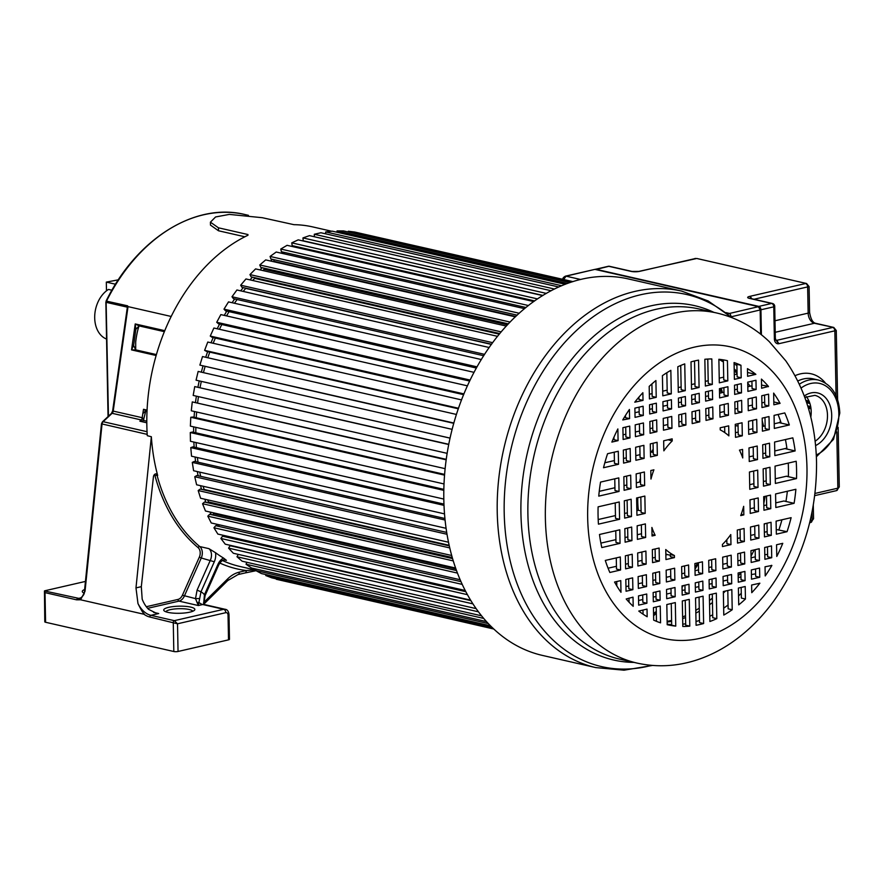 <?xml version="1.0" encoding="UTF-8"?>
<svg xmlns="http://www.w3.org/2000/svg" width="884" height="884" viewBox="0 0 884 884"><rect width="100%" height="100%" fill="white"/><g stroke="black" fill="none" stroke-linecap="round" stroke-linejoin="round"><path stroke-width="1.33" d="M171.209 316.472L128.025 306.615L127.583 305.82L127.064 309.157M147.197 434.376L101.472 423.834L84.466 591.02L85.03 591.252L80.61 599.794L143.982 614.247C144.435 612.656 144.556 616.999 137.97 603.551L135.981 587.893L151.352 436.74L147.274 435.679A173.629 124.423 102.8 0 1 146.843 425.48A173.629 124.423 102.8 0 1 247.874 235.288L247.951 234.536L218.436 227.807L218.492 230.768L244.857 236.779M218.492 230.768L210.48 225.111L210.425 222.171L218.436 227.807M146.81 422.784L139.882 421.204L141.219 419.944A2.995 2.144 102.8 0 0 142.004 418.806L143.506 409.292L147.076 410.11M142.899 413.601L145.805 410.74L143.506 409.292M142.313 417.723L143.76 419.049L145.805 410.74L147.031 411.016M142.258 418.044L143.661 420.475L143.76 419.049M127.086 309.046L112.644 410.894L113.207 411.093A2.995 2.144 -77.2 0 1 112.113 413.303L141.219 419.944L141.396 421.193L143.661 420.475L146.799 421.193M139.882 421.204L141.396 421.193M247.874 235.288L247.951 234.536L247.962 235.243M331.666 231.243L312.715 226.912A173.629 124.423 102.8 0 0 293.963 224.68L262.327 217.707L229.31 214.403L215.574 216.967L210.425 222.171M151.352 436.74A173.629 124.423 102.8 0 0 154.888 463.581A173.629 124.423 102.8 0 0 157.672 475.481A2.995 2.144 102.8 0 0 156.269 473.912A2.995 2.144 102.8 0 0 153.429 476.83L141.318 586.656L142.18 599.164A23.945 15.779 77 0 0 148.567 609.33L156.07 613.098L158.7 613.54L150.921 615.33L174.325 620.667L177.518 623.795L178.049 651.475L228.514 639.861A2.995 0.685 -1.1 0 0 229.475 639.331L229 614.568A2.995 0.685 178.9 0 1 228.039 615.087A2.995 2.144 -77.2 0 0 225.796 612.678L177.518 623.795L149.849 617.032A1.492 1.072 102.8 0 1 150.921 615.33A23.945 15.779 -103 0 1 137.97 603.551M193.618 432.298A173.629 124.423 -77.2 0 1 193.673 426.861M194.082 417.27A173.629 124.423 -77.2 0 1 194.524 411.524M195.53 402.176A173.629 124.423 -77.2 0 1 196.381 396.165M197.95 387.115A173.629 124.423 -77.2 0 1 199.22 380.938M201.331 372.164A173.629 124.423 -77.2 0 1 202.977 366.131M205.718 357.28A173.629 124.423 -77.2 0 1 207.652 351.633M211.022 342.782A173.629 124.423 -77.2 0 1 213.199 337.566M217.221 328.782A173.629 124.423 -77.2 0 1 219.597 324.03M224.271 315.389A173.629 124.423 -77.2 0 1 226.768 311.124M232.105 302.715A173.629 124.423 -77.2 0 1 234.691 298.947M240.702 290.847A173.629 124.423 -77.2 0 1 243.288 287.609M249.984 279.874A173.629 124.423 -77.2 0 1 252.515 277.178M259.918 269.896A173.629 124.423 -77.2 0 1 262.283 267.753M270.438 260.99A173.629 124.423 -77.2 0 1 272.559 259.388M281.521 253.233A173.629 124.423 -77.2 0 1 283.267 252.161M293.156 246.702A173.629 124.423 -77.2 0 1 294.339 246.128M214.304 561.771A11.978 8.586 102.8 0 0 215.519 552.699L208.933 548.655L199.773 546.566A1.492 0.983 -50.2 0 0 198.082 547.616A7.481 5.359 -77.2 0 1 199.331 557.141L182.413 595.23L195.508 598.623L198.336 605.54L200.966 591.816L214.304 561.771L201.265 557.992L184.347 596.081A8.984 6.431 -77.2 0 1 178.999 601.12A1.492 0.983 77 0 1 177.949 599.44A7.481 5.359 -77.2 0 0 182.413 595.23M215.519 552.699A173.629 124.423 102.8 0 0 223.553 558.069A11.978 8.586 102.8 0 0 217.994 564.235L204.436 594.755L203.607 604.313M224.326 559.87L226.437 560.357L223.553 558.069M224.569 536.665A173.629 124.423 -77.2 0 1 223.63 535.384M217.497 526.102A173.629 124.423 -77.2 0 1 216.337 524.135M211.298 514.643A173.629 124.423 -77.2 0 1 210.072 512.057M205.983 502.377A173.629 124.423 -77.2 0 1 204.812 499.206M201.596 489.393A173.629 124.423 -77.2 0 1 200.546 485.681M198.149 475.78A173.629 124.423 -77.2 0 1 197.287 471.581M195.651 461.658A173.629 124.423 -77.2 0 1 195.055 456.995M194.148 447.127A173.629 124.423 -77.2 0 1 193.85 442.055M219.785 563.031A176.612 126.578 102.8 0 0 246.316 570.534L239.332 572.136A2.995 1.978 77 0 1 237.973 574.589L244.956 572.987A2.995 1.978 -103 0 0 246.316 570.534L255.034 569.926M199.508 598.534L195.508 598.623L197.088 590.125L200.966 591.816A17.956 12.873 102.8 0 1 204.436 594.755L205.132 595.507L218.691 564.986L217.994 564.235M203.419 604.435L204.182 604.512A5.989 4.287 102.8 0 0 202.734 604.523A11.978 7.89 77 0 1 199.033 602.424L197.01 602.545M189.872 612.148A15.569 3.558 -1.1 0 0 194.436 610.269A15.569 3.558 -1.1 0 0 187.121 606.512A15.569 3.558 -1.1 0 0 168.7 607.319A15.569 3.558 -1.1 0 0 164.17 610.855A15.569 3.558 -1.1 0 0 189.872 612.148M80.61 599.794L76.565 599.827L45.018 592.634L44.443 590.943L44.786 621.817A2.995 0.685 -1.1 0 0 45.581 622.27L173.817 651.508A2.995 0.685 -1.1 0 0 178.049 651.475M79.726 598.567L44.443 590.943A2.995 0.685 178.9 0 1 45.15 590.7L85.439 581.429M84.61 589.54A15.569 3.558 -1.1 0 0 82.753 592.291A15.569 3.558 -1.1 0 0 84.102 593.076M192.745 611.275A13.47 3.072 -1.1 0 0 184.192 608.811A13.47 3.072 -1.1 0 0 170.17 609.684A13.47 3.072 -1.1 0 0 165.894 611.783M156.148 355.512L131.55 349.898L135.694 349.865L133.572 345.312L131.55 349.898L135.23 323.942L135.838 329.345L133.849 343.898M133.849 343.964L133.572 345.312M164.789 330.682L135.23 323.942L139.086 325.898L135.838 329.345M164.38 331.666L139.086 325.898C137.683 329.666 136.545 335.014 135.694 341.953L135.694 349.865L156.413 354.583M111.936 290.228L108.478 289.433A26.94 19.304 102.8 0 0 94.698 317.909A26.94 19.304 102.8 0 0 106.566 339.058M115.539 284.217L106.312 282.106L106.478 290.836M106.312 282.106L118.345 279.83M572.965 281.62L359.291 233.078M572.611 281.72L354.705 232.028L348.296 231.232L348.174 231.984M570.036 282.571L343.578 230.934L337.058 230.901L336.914 232.227M565.285 284.305L332.273 231.166L325.699 231.917L325.61 233.818M558.832 287.002L320.892 232.746L314.306 234.26L314.35 236.746M551.163 290.748L309.499 235.641L302.958 237.918L303.212 240.768L542.953 295.444M542.699 295.599L298.206 239.851L291.753 242.857L292.184 245.642L534.643 300.925M294.582 246.183L294.715 247.067M533.748 301.566L287.079 245.321L280.769 249.045L281.388 251.73L525.98 307.51M283.908 252.305L284.272 253.863M524.577 308.66L276.217 252.028L270.084 256.437L270.891 259.001L517.173 315.168M273.587 259.62L274.128 261.377A170.634 122.279 102.8 0 0 273.664 261.73M515.383 316.848L265.686 259.907L259.786 264.968L260.769 267.399L508.399 323.876M263.675 268.062L264.194 269.355A170.634 122.279 102.8 0 0 262.835 270.559M506.333 326.086L255.575 268.902L249.962 274.592L251.1 276.858L499.825 333.577M254.305 277.587L254.691 278.372A170.634 122.279 102.8 0 0 252.669 280.482M497.57 336.34L245.962 278.957L240.669 285.212L241.973 287.311L491.559 344.23M245.542 288.129L245.697 288.372A170.634 122.279 102.8 0 0 243.21 291.411M483.725 355.744L233.442 298.67L231.995 296.759L236.923 289.985L489.217 347.511M237.1 299.499A170.634 122.279 102.8 0 0 234.492 303.256M481.349 359.545L228.525 301.897L223.995 309.146L225.586 310.848L476.399 368.053M229.078 311.643A170.634 122.279 102.8 0 0 226.547 315.908M474.067 372.352L220.834 314.605L216.724 322.273L218.447 323.765L469.68 381.059M221.818 324.527A170.634 122.279 102.8 0 0 219.42 329.279M467.448 385.844L213.895 328.019L210.259 336.053L212.083 337.312L463.636 394.673M215.364 338.053A170.634 122.279 102.8 0 0 213.166 343.268M461.558 399.911L207.773 342.042L204.624 350.362L206.558 351.39L458.321 408.795M209.773 352.119A170.634 122.279 102.8 0 0 207.828 357.755M456.442 414.452L202.513 356.55L199.883 365.114L453.779 423.326M205.077 366.606A170.634 122.279 102.8 0 0 203.43 372.639M452.155 429.359L198.16 371.435L196.06 380.175L450.067 438.144M201.32 381.413A170.634 122.279 102.8 0 0 200.038 387.59M448.774 444.309L194.734 386.595L193.187 395.435L447.16 453.348M198.48 396.64A170.634 122.279 102.8 0 0 197.64 402.651M446.254 459.349L192.27 401.911L191.287 410.784L445.138 468.675M196.646 412.01A170.634 122.279 102.8 0 0 196.226 417.756M444.619 474.399L192.977 417.016L190.789 417.27L190.38 426.11L444.022 483.946M195.85 427.359A170.634 122.279 102.8 0 0 195.817 432.795M443.845 489.36L192.48 432.033L190.292 432.541L190.458 441.282L443.823 499.062M196.093 442.564A170.634 122.279 102.8 0 0 196.414 447.647M443.956 504.101L192.977 446.862L190.789 447.613L191.53 456.199L444.519 513.88M197.397 457.536A170.634 122.279 102.8 0 0 198.027 462.199M444.917 518.499L194.436 461.382L192.281 462.387L193.596 470.73L446.077 528.312M199.751 472.133A170.634 122.279 102.8 0 0 200.635 476.31L200.591 476.343M200.635 476.31L446.696 532.422L196.856 475.493L194.756 476.73L196.613 484.786L448.486 542.223M203.165 486.277A170.634 122.279 102.8 0 0 204.093 489.438L203.541 489.835M449.271 545.87L200.226 489.073L198.182 490.543L200.591 498.244L451.68 555.506M207.641 499.847A170.634 122.279 102.8 0 0 208.436 501.924L207.519 502.72M452.553 558.6L204.513 502.035L202.547 503.725L205.486 511.007L455.58 568.036M213.177 512.764A170.634 122.279 102.8 0 0 213.641 513.703L212.447 514.897M456.487 570.556L209.685 514.267L207.806 516.168L211.254 522.974L460.122 579.727M219.486 524.853L218.282 526.278M460.94 581.617L215.707 525.693L213.939 527.77L217.851 534.069L465.172 590.468M224.956 536.754L225.63 535.837M470.564 600.125L225.243 544.179L220.878 538.466L222.525 536.201L465.802 591.683M470.874 600.634L230.094 545.726L228.58 548.146L233.354 553.262L476.111 608.612M238.26 554.379L236.989 556.754L242.139 561.218L481.515 615.805M246.901 562.301L246.028 564.235L251.52 568.003L486.443 621.574M256.183 569.064L255.642 570.5L261.421 573.561L490.421 625.784M266.029 574.611L265.752 575.528L271.786 577.849L492.985 628.292M276.372 578.898L493.736 629.01M571.407 282.106L348.296 231.232M567.528 283.455L337.058 230.901M561.727 285.742L325.699 231.917M554.522 289.035L314.306 234.26M546.345 293.411L302.958 237.918M537.56 298.914L291.753 242.857M528.455 305.532L280.769 249.045M519.251 313.256L270.084 256.437M274.128 261.377L515.77 316.483M510.134 322.063L259.786 264.968M264.194 269.355L507.493 324.837M501.228 331.887L249.962 274.592M254.691 278.372L499.338 334.163M492.686 342.683L240.669 285.212M245.697 288.372L491.427 344.406M484.598 354.362L231.995 296.759M477.062 366.86L223.995 309.146M470.166 380.076L216.724 322.273M463.956 393.91L210.259 336.053M458.509 408.264L204.624 350.362M453.868 423.027L199.883 365.114M450.078 438.099L196.06 380.175M448.729 444.519L194.734 386.595M446.199 459.824L192.27 401.911M444.553 475.139L190.789 417.27M443.834 490.355L190.292 432.541M444.011 505.361L190.789 447.613M445.072 520.035L192.281 462.387M446.995 534.256L194.756 476.73M449.149 545.317L204.093 489.438M449.735 547.914L198.182 490.543M452.243 557.528L208.436 501.924M453.249 560.898L202.547 503.725M455.901 568.942L213.641 513.703M457.426 573.086L207.806 516.168M462.199 584.39L213.939 527.77M467.415 594.678L220.878 538.466M472.907 603.86L228.58 548.146M478.432 611.816L236.989 556.754M483.681 618.424L246.028 564.235M488.266 623.551L255.642 570.5M491.703 627.054L265.752 575.528M493.537 628.822L276.283 579.274M735.278 425.436L737.565 425.966A8.984 6.431 -77.2 0 0 735.411 425.978L735.289 426M625.364 555.815L625.618 568.843L632.447 567.274L632.204 554.235L625.364 555.815M624.844 528.643L625.099 542.201L631.938 540.621L631.684 527.063L624.844 528.643M624.303 500.808L624.645 518.112L631.474 516.543L631.143 499.239L624.303 500.808M623.85 476.73L624.104 490.288L630.944 488.708L630.679 475.161L623.85 476.73M623.331 450.078L623.585 463.117L630.425 461.547L630.17 448.508L623.331 450.078M622.9 427.69L623.132 439.481L629.972 437.911L629.74 426.11L622.9 427.69M622.756 419.944L629.596 418.618L629.419 409.458A135.407 97.041 102.8 0 0 622.756 419.944M638.491 595.904L638.668 605.142L646.911 603.242L646.734 594.015L638.491 595.904M638.115 576.611L638.347 588.413L646.591 586.512L646.37 574.722L638.115 576.611M637.662 552.986L637.916 566.014L646.16 564.114L645.906 551.086L637.662 552.986M637.143 525.814L637.397 539.373L645.651 537.472L645.386 523.914L637.143 525.814M636.613 497.979L636.944 515.284L645.187 513.394L644.856 496.079L636.613 497.979M636.149 473.901L636.403 487.46L644.657 485.559L644.392 472.001L636.149 473.901M635.629 447.249L635.883 460.288L644.127 458.387L643.884 445.348L635.629 447.249M635.198 424.85L635.43 436.652L643.674 434.751L643.453 422.961L635.198 424.85M634.878 408.132L635.055 417.358L643.309 415.458L643.132 406.231L634.878 408.132M634.767 402.198L643.022 400.375L642.867 392.717A135.407 97.041 102.8 0 0 634.767 402.198M653.143 592.534L653.32 601.761L660.127 600.203L659.95 590.976L653.143 592.534M652.779 573.241L653 585.042L659.807 583.473L659.574 571.672L652.779 573.241M652.326 549.605L652.569 562.644L659.376 561.075L659.121 548.047L652.326 549.605M650.293 443.878L650.547 456.918L657.342 455.348L657.099 442.309L650.293 443.878M649.862 421.48L650.094 433.282L656.889 431.712L656.668 419.911L649.862 421.48M649.541 404.75L649.718 413.988L656.525 412.419L656.348 403.192L649.541 404.75M649.188 386.385L649.431 398.905L656.226 397.336L655.906 380.54A135.407 97.041 102.8 0 0 649.188 386.385M666.525 589.462L666.702 598.689L675.188 596.733L675.011 587.506L666.525 589.462M666.149 570.169L666.381 581.959L674.868 580.003L674.647 568.213L666.149 570.169M663.232 418.408L663.464 430.199L671.962 428.243L671.729 416.452L663.232 418.408M662.912 401.679L663.088 410.905L671.586 408.949L671.409 399.723L662.912 401.679M662.414 375.656L662.801 395.822L671.299 393.866L670.846 370.341A135.407 97.041 102.8 0 0 662.414 375.656M682.017 585.893L682.194 595.12L689.155 593.518L688.979 584.291L682.017 585.893M681.652 566.6L681.873 578.39L688.835 576.799L688.603 564.998L681.652 566.6M678.735 414.839L678.956 426.629L685.918 425.038L685.697 413.237L678.735 414.839M678.415 398.109L678.592 407.336L685.553 405.734L685.376 396.507L678.415 398.109M677.807 366.772L678.304 392.253L685.266 390.651L684.746 363.888A135.407 97.041 102.8 0 0 677.807 366.772M695.255 582.843L695.432 592.081L702.979 590.335L702.802 581.108L695.255 582.843M694.879 563.55L695.111 575.351L702.658 573.617L702.437 561.815L694.879 563.55M691.973 411.789L692.194 423.591L699.741 421.856L699.52 410.054L691.973 411.789M691.653 395.071L691.829 404.297L699.377 402.563L699.2 393.325L691.653 395.071M691.012 361.865L691.531 389.214L699.089 387.479L698.559 360.131A135.407 97.041 102.8 0 0 694.78 360.904A135.407 97.041 102.8 0 0 691.012 361.865M709.079 579.661L709.255 588.899L716.217 587.296L716.04 578.059L709.079 579.661M708.714 560.368L708.935 572.169L715.896 570.567L715.664 558.765L708.714 560.368M705.797 408.607L706.018 420.408L712.979 418.806L712.758 407.005L705.797 408.607M705.476 391.888L705.653 401.115L712.614 399.513L712.438 390.286L705.476 391.888M704.846 359.269L705.366 386.032L712.316 384.429L711.83 358.937A135.407 97.041 102.8 0 0 704.846 359.269M723.046 576.456L723.222 585.683L731.72 583.727L731.543 574.501L723.046 576.456M722.67 557.163L722.902 568.953L731.399 566.998L731.167 555.207L722.67 557.163M719.764 405.402L719.985 417.193L728.482 415.237L728.25 403.447L719.764 405.402M719.432 388.673L719.609 397.899L728.107 395.944L727.93 386.717L719.432 388.673M718.869 359.291L719.322 382.816L727.819 380.86L727.433 360.694A135.407 97.041 102.8 0 0 727.421 360.694A135.407 97.041 102.8 0 0 718.869 359.291L723.41 361.987M738.107 572.987L738.284 582.213L745.09 580.644L744.914 571.418L738.107 572.987M737.742 553.693L737.963 565.484L744.77 563.926L744.538 552.124L737.742 553.693M737.289 530.057L737.532 543.096L744.339 541.527L744.085 528.488L737.289 530.057M735.256 424.331L735.51 437.359L742.306 435.801L742.063 422.762L735.256 424.331M734.825 401.933L735.057 413.723L741.853 412.165L741.632 400.364L734.825 401.933M734.505 385.203L734.681 394.43L741.488 392.872L741.311 383.634L734.505 385.203M734.074 362.562L734.394 379.346L741.19 377.788L740.958 365.269A135.407 97.041 102.8 0 0 734.074 362.562M747.455 368.65L747.61 376.308L755.853 374.33A135.407 97.041 102.8 0 0 747.455 368.65M756.14 389.49L755.964 380.264L747.72 382.164L747.897 391.391L756.14 389.49L752.074 388.562L751.93 381.192M756.516 408.795L756.284 396.993L748.041 398.894L748.262 410.684L756.516 408.795L752.439 407.856L752.251 397.922M756.969 432.42L756.715 419.392L748.472 421.292L748.715 434.32L756.969 432.42L752.892 431.491L752.682 420.32M757.489 459.592L757.223 446.033L748.98 447.934L749.245 461.492L757.489 459.592L753.422 458.663L753.19 446.961M758.019 487.427L757.687 470.122L749.444 472.012L749.776 489.327L758.019 487.427L753.953 486.498L753.654 471.05M758.483 511.504L758.229 497.946L749.975 499.847L750.24 513.405L758.483 511.504L754.417 510.576L754.185 498.874M759.002 538.157L758.748 525.118L750.505 527.019L750.748 540.047L759.002 538.157L754.925 537.229L754.715 526.046M759.422 560.544L759.201 548.754L750.958 550.655L751.179 562.445L759.422 560.544L755.356 559.616L755.168 549.682M759.743 577.274L759.566 568.047L751.323 569.948L751.499 579.175L759.743 577.274L755.676 576.346L755.533 568.976M764.66 547.494L764.892 559.296L771.721 557.716L771.5 545.925L764.66 547.494M764.207 523.858L764.461 536.897L771.301 535.328L771.047 522.289L764.207 523.858M763.688 496.686L763.953 510.245L770.782 508.676L770.528 495.117L763.688 496.686M763.157 468.863L763.489 486.167L770.318 484.598L769.986 467.282L763.157 468.863M762.693 444.785L762.947 458.343L769.787 456.763L769.533 443.204L762.693 444.785M762.174 418.132L762.428 431.171L769.268 429.591L769.014 416.563L762.174 418.132M761.754 395.734L761.975 407.535L768.815 405.955L768.583 394.165L761.754 395.734M761.433 379.081L761.61 388.242L768.439 386.418A135.407 97.041 102.8 0 0 761.433 379.081M620.988 592.302L620.767 580.611L614.557 582.037A135.407 97.041 102.8 0 0 620.988 592.302M605.297 560.434A135.407 97.041 102.8 0 0 609.849 572.478L620.568 570.003L620.314 556.975L605.297 560.434M599.496 534.477A135.407 97.041 102.8 0 0 601.805 547.561L620.049 543.362L619.794 529.803L599.496 534.477M598.114 506.841A135.407 97.041 102.8 0 0 598.446 524.146L619.585 519.284L619.253 501.968L598.114 506.841M600.545 482.089A135.407 97.041 102.8 0 0 598.755 496.123L619.054 491.449L618.8 477.89L600.545 482.089M607.573 453.713A135.407 97.041 102.8 0 0 603.518 467.735L618.535 464.277L618.281 451.249L607.573 453.713M773.644 393.093L773.865 404.795L780.075 403.369A135.407 97.041 102.8 0 0 773.644 393.093M789.335 424.972A135.407 97.041 102.8 0 0 784.782 412.927L774.064 415.392L774.318 428.431L789.335 424.972L779.158 422.651A7.392 5.293 102.8 0 1 780.329 421.867L780.826 421.988M795.136 450.928A135.407 97.041 102.8 0 0 792.826 437.845L774.583 442.044L774.837 455.603L795.136 450.928L784.959 448.608A5.437 3.901 102.8 0 1 785.467 448.453A5.437 3.901 102.8 0 1 786.219 448.376L786.926 448.531M796.517 478.564A135.407 97.041 102.8 0 0 796.186 461.26L775.036 466.122L775.367 483.438L796.517 478.564L786.34 476.244A5.437 3.901 102.8 0 1 787.147 476.31L788.373 476.598M794.086 503.316A135.407 97.041 102.8 0 0 795.876 489.283L775.577 493.957L775.832 507.515L794.086 503.316L783.909 500.996L775.743 502.874M787.058 531.693A135.407 97.041 102.8 0 0 791.114 517.67L776.097 521.129L776.351 534.157L787.058 531.693L776.262 529.516M625.817 579.451L626.049 591.241L632.878 589.672L632.657 577.871L625.817 579.451M776.771 556.456A135.407 97.041 102.8 0 0 782.76 543.328L776.55 544.765L776.771 556.456M617.861 428.939A135.407 97.041 102.8 0 0 611.872 442.077L618.082 440.641L617.861 428.939M771.876 565.462L765.036 566.788L765.212 575.948A135.407 97.041 102.8 0 0 771.876 565.462L771.334 565.34M759.864 583.208L751.61 585.031L751.765 592.689A135.407 97.041 102.8 0 0 759.864 583.208L759.688 583.175M745.444 599.02L745.201 586.501L738.394 588.07L738.726 604.866A135.407 97.041 102.8 0 0 745.444 599.02L741.367 598.081L741.168 587.429M732.217 609.75L731.83 589.584L723.333 591.54L723.786 615.065A135.407 97.041 102.8 0 0 732.217 609.75L728.14 608.822L727.797 590.512M716.814 618.634L716.327 593.153L709.366 594.744L709.885 621.507A135.407 97.041 102.8 0 0 716.814 618.634L712.747 617.706L712.294 594.081M703.62 623.54L703.089 596.192L695.542 597.927L696.073 625.275A135.407 97.041 102.8 0 0 699.841 624.502A135.407 97.041 102.8 0 0 703.62 623.54L699.542 622.612L699.056 597.12M689.785 626.137L689.266 599.374L682.304 600.976L682.802 626.469A135.407 97.041 102.8 0 0 689.785 626.137L685.708 625.209L685.233 600.302M675.752 626.115L675.31 602.59L666.812 604.546L667.199 624.712A135.407 97.041 102.8 0 0 667.21 624.712A135.407 97.041 102.8 0 0 675.752 626.115L671.685 625.187L671.265 603.518M660.558 622.844L660.237 606.059L653.442 607.617L653.674 620.126A135.407 97.041 102.8 0 0 660.558 622.844M647.176 616.756L647.022 609.098L638.778 611.076A135.407 97.041 102.8 0 0 647.176 616.756M633.198 606.325L633.021 597.164L626.192 598.987A135.407 97.041 102.8 0 0 633.198 606.325M742.571 449.415L739.466 450.122A67.35 48.266 -77.2 0 1 742.737 457.945L742.571 449.415M743.831 514.875L743.665 506.344A67.35 48.266 -77.2 0 1 740.715 515.593L743.831 514.875L741.201 514.278M720.184 427.79L720.228 429.889A67.35 48.266 -77.2 0 1 728.88 435.878L728.681 425.845L720.184 427.79M730.969 544.599L730.77 534.566A67.35 48.266 -77.2 0 1 722.427 544.456L722.471 546.555L730.969 544.599L726.891 543.671L726.814 539.704M663.663 440.796L663.862 450.84A67.35 48.266 -77.2 0 1 672.205 440.939L672.16 438.851L663.663 440.796M674.437 557.605L674.404 555.517A67.35 48.266 -77.2 0 1 665.751 549.528L665.95 559.561L674.437 557.605L670.37 556.677L670.326 554.588L674.404 555.517M650.801 470.531L650.967 479.062A67.35 48.266 -77.2 0 1 653.906 469.813L650.801 470.531M652.061 535.991L655.166 535.284A67.35 48.266 -77.2 0 1 651.895 527.461L652.061 535.991M681.686 291.101L628.292 278.924A193.077 138.368 102.8 0 0 443.834 499.736A193.077 138.368 102.8 0 0 542.433 655.42L595.827 667.597A193.077 138.368 -77.2 0 1 497.228 511.913A193.077 138.368 -77.2 0 1 497.217 511.062A193.077 138.368 -77.2 0 1 681.686 291.101L708.206 300.98L731.875 317.632M656.326 613.164A190.093 136.224 -77.2 0 1 653.596 615.794M634.966 412.717L639.187 411.745M649.63 409.347L652.392 408.706M663 406.264L667.464 405.237M678.503 402.695L681.42 402.021M691.741 399.656L695.255 398.839M705.565 396.474L708.482 395.8M719.521 393.258L723.985 392.231M734.593 389.789L737.355 389.159M747.809 386.75L752.019 385.778M638.579 600.501L642.79 599.529M653.232 597.12L656.005 596.49M666.613 594.048L671.066 593.02M682.105 590.479L685.034 589.805M695.343 587.429L698.857 586.622M709.167 584.247L712.095 583.584M723.134 581.042L727.587 580.014M738.195 577.572L740.969 576.932M751.411 574.534L755.632 573.86M741.278 593.274A135.407 97.041 -77.2 0 1 738.549 595.971M728.073 604.976A135.407 97.041 -77.2 0 1 723.653 608.181M712.692 614.811A135.407 97.041 -77.2 0 1 709.786 616.259M699.509 620.435A135.407 97.041 -77.2 0 1 695.995 621.529M685.686 623.784A135.407 97.041 -77.2 0 1 682.757 624.17M671.674 624.546A135.407 97.041 -77.2 0 1 667.188 624.214M656.481 621.341L656.204 606.988M643.066 614.181L642.988 610.026M625.96 586.6L628.756 585.959M638.259 583.771L642.469 582.799M652.911 580.401L655.685 579.76M666.282 577.318L670.746 576.291M681.785 573.749L684.713 573.075M695.023 570.71L698.537 569.904M708.846 567.528L711.775 566.854M722.814 564.312L727.267 563.285M737.875 560.843L740.648 560.213M751.091 557.804L755.301 556.832M764.804 554.655L767.61 554.489M745.09 580.644L741.013 579.716L740.88 572.346M731.72 583.727L727.643 582.799L727.499 575.429M716.217 587.296L712.15 586.368L712.007 578.987M702.979 590.335L698.913 589.407L698.769 582.037M689.155 593.518L685.089 592.589L684.945 585.219M675.188 596.733L671.122 595.805L670.978 588.435M660.127 600.203L656.061 599.275L655.917 591.904M646.911 603.242L642.845 602.313L642.701 594.943M629.065 602.203L628.988 598.092M637.784 497.714A67.35 48.266 102.8 0 0 638.37 510.3L636.856 510.643M598.192 519.538L615.463 515.571M624.546 513.471L627.353 512.831M600.888 543.107L615.927 539.649M625.01 537.56L627.817 536.908M637.309 534.721L641.53 533.759M665.84 553.948A67.35 48.266 102.8 0 0 667.354 554.577L665.862 554.92M608.081 568.213L616.435 566.29M625.529 564.202L628.325 563.561M637.828 561.373L642.038 560.401M652.48 558.003L655.254 557.362M725.543 541.185L726.836 540.886M737.444 538.444L740.217 537.815M750.66 535.406L754.87 534.444M764.373 532.256L767.168 531.604M750.151 508.764L754.361 507.792M763.853 505.604L766.66 504.963M749.687 484.686L753.897 483.714M763.4 481.526L766.196 480.885M775.279 478.785L786.34 476.244M749.157 456.851L753.367 455.879M762.859 453.691L765.666 453.05M774.749 450.962L784.959 448.608M735.422 432.718L738.184 432.088M748.626 429.679L752.848 428.707M762.339 426.519L765.146 425.878M774.229 423.79L779.158 422.651M623.043 434.84L625.839 434.199M635.342 432.011L639.552 431.038M649.994 428.641L652.768 428M663.376 425.558L667.829 424.53M678.868 421.988L681.796 421.314M692.106 418.95L695.62 418.143M705.929 415.767L708.857 415.093M719.896 412.552L724.361 411.524M734.958 409.082L737.731 408.452M748.173 406.043L752.383 405.071M761.886 402.894L764.693 402.242M653.177 449.249A67.35 48.266 102.8 0 0 651.331 452.067L650.458 452.265M604.811 462.774L614.413 460.564M623.496 458.476L626.292 457.824M635.795 455.647L640.005 454.674M640.458 478.056A67.35 48.266 102.8 0 0 639.563 482.067L636.314 482.819M599.241 491.349L614.933 487.736M624.016 485.647L626.822 484.996M641.088 510.919L638.37 510.3M645.187 513.394L641.121 512.466L640.823 497.007M631.474 516.543L627.408 515.615L627.11 500.167M619.585 519.284L615.518 518.356L615.22 502.897M655.166 535.284L652.038 534.566M645.651 537.472L641.574 536.544L641.353 524.842M631.938 540.621L627.872 539.693L627.64 527.991M620.049 543.362L615.982 542.433L615.761 530.731M670.348 555.263L667.354 554.577M659.376 561.075L655.309 560.147L655.088 548.975M646.16 564.114L642.093 563.185L641.872 552.014M632.447 567.274L628.38 566.346L628.17 555.163M620.568 570.003L616.491 569.075L616.281 557.903M771.721 557.716L767.655 556.787L767.467 546.853M744.77 563.926L740.693 562.997L740.505 553.053M731.399 566.998L727.322 566.069L727.134 556.135M715.896 570.567L711.83 569.639L711.631 559.694M702.658 573.617L698.592 572.688L698.393 562.743M688.835 576.799L684.769 575.871L684.57 565.926M674.868 580.003L670.801 579.075L670.613 569.141M659.807 583.473L655.729 582.545L655.541 572.6M646.591 586.512L642.524 585.584L642.325 575.65M632.878 589.672L628.811 588.744L628.623 578.799M616.822 585.948L616.734 581.539M781.942 519.781A135.407 97.041 -77.2 0 1 778.914 529.836M771.301 535.328L767.224 534.4L767.014 523.217M744.339 541.527L740.262 540.599L740.052 529.417M787.357 491.25A135.407 97.041 -77.2 0 1 785.942 501.46M770.782 508.676L766.715 507.748L766.494 496.046M788.263 463.083A135.407 97.041 -77.2 0 1 788.373 476.708M770.318 484.598L766.251 483.67L765.953 468.211M785.434 439.547A135.407 97.041 -77.2 0 1 787.003 449.072M769.787 456.763L765.721 455.835L765.489 444.133M778.064 414.474A135.407 97.041 -77.2 0 1 781.191 423.116M769.268 429.591L765.19 428.663L764.98 417.491M742.306 435.801L738.239 434.873L738.018 423.69M724.758 432.585L724.648 426.773M780.075 403.369L773.809 401.944M768.815 405.955L764.737 405.027L764.549 395.093M618.082 440.641L614.004 439.713L613.96 437.16M629.972 437.911L625.894 436.983L625.706 427.038M643.674 434.751L639.607 433.823L639.419 423.889M656.889 431.712L652.823 430.784L652.624 420.85M671.962 428.243L667.884 427.315L667.696 417.381M685.918 425.038L681.851 424.11L681.663 414.165M699.741 421.856L695.675 420.928L695.487 410.983M712.979 418.806L708.913 417.878L708.725 407.933M728.482 415.237L724.405 414.309L724.217 404.375M741.853 412.165L737.786 411.237L737.587 401.292M653.232 452.509L651.331 452.067M657.342 455.348L653.276 454.42L653.055 443.238M644.127 458.387L640.06 457.459L639.85 446.287M630.425 461.547L626.347 460.619L626.137 449.437M618.535 464.277L614.457 463.349L614.247 452.177M668.127 439.779L672.205 440.939M640.535 482.288L639.563 482.067M644.657 485.559L640.58 484.631L640.359 472.929M630.944 488.708L626.866 487.78L626.645 476.089M619.054 491.449L614.988 490.521L614.756 478.819M723.322 359.887A135.407 97.041 -77.2 0 1 723.366 359.898L723.753 379.932L727.819 380.86M734.096 364.02A135.407 97.041 -77.2 0 1 736.902 365.446M768.439 386.418L764.362 385.49L768.439 386.662M764.373 385.656L761.544 385.015M741.488 392.872L737.411 391.943L737.267 384.573M728.107 395.944L724.04 395.015L723.897 387.645M712.614 399.513L708.537 398.585L708.393 391.214M699.377 402.563L695.31 401.634L695.167 394.253M685.553 405.734L681.476 404.806L681.332 397.435M671.586 408.949L667.519 408.021L667.376 400.651M656.525 412.419L652.447 411.491L652.304 404.121M643.309 415.458L639.231 414.53L639.099 407.159M629.596 418.618L625.529 417.69L625.485 415.436M751.787 373.446L747.787 372.54M755.853 374.407L751.776 373.402L755.853 374.33M741.19 377.788L737.123 376.86L736.88 364.341L740.958 365.269M712.316 384.429L708.25 383.501L707.786 359.048M699.089 387.479L695.012 386.551L694.526 360.959M685.266 390.651L681.188 389.722L680.724 365.479M671.299 393.866L667.232 392.938L666.834 372.728M656.226 397.336L652.16 396.408L651.917 383.91M643.022 400.375L638.944 399.446L638.9 397.148M649.342 394.253L652.105 393.623M662.713 391.181L667.177 390.153M678.216 387.612L681.133 386.938M691.443 384.573L694.957 383.755M705.277 381.391L708.194 380.717M719.233 378.175L723.698 377.148M734.306 374.706L737.068 374.076M813.291 505.317L813.545 518.775L812.12 520.024L811.976 512.433M815.501 323.268A4.486 3.216 102.8 0 0 814.418 323.268A8.984 5.923 77 0 1 808.153 313.135A4.486 1.028 -1.1 0 0 809.589 312.35C810.716 318.991 812.694 322.638 815.501 323.268L833.767 327.434L814.418 323.268L775.224 332.296M836.076 395.712L834.839 330.826L836.275 330.517L833.767 327.434M838.143 427.337L839.281 486.929L837.855 488.178L836.772 431.889M696.769 258.471L806.573 283.51L696.769 258.482L638.922 271.388M595.031 269.41A2.995 1.978 77 0 1 595.385 269.266A2.995 1.978 77 0 1 595.993 269.277L758.837 306.405L771.677 303.455L749.289 298.35A5.989 1.37 -1.1 0 1 749.61 296.405L750.87 297.322A2.995 1.978 77 0 1 751.046 297.577A2.995 1.967 77 0 1 751.533 298.693M775.003 320.77L808.153 313.135L807.644 286.913L809.092 286.604L806.573 283.51M774.384 338.881A2.995 0.685 -1.1 0 0 775.334 338.362L774.727 306.306A2.995 0.685 178.9 0 1 773.765 306.836L774.384 338.881A5.989 4.287 102.8 0 0 778.583 343.754L776.24 340.362A2.995 2.144 102.8 0 0 776.793 340.329L832.739 327.445A2.995 1.978 -103 0 1 834.839 330.826L778.881 343.699L776.793 340.329L775.809 340.108M806.274 396.584A24.697 17.702 -77.2 0 1 811.203 411.557A24.697 17.702 -77.2 0 1 810.816 417.193M807.689 405.867L810.683 406.552M811.026 408.806L808.396 408.209M805.888 400.397L808.606 401.004L808.595 400.198M805.169 397.181L805.191 398.441M809.91 403.48L806.683 402.739M810.893 407.767L808.075 407.126M809.534 402.386L806.319 401.645M639.375 271.41L631.949 271.421A2.995 2.144 -77.2 0 0 631.22 271.421A5.989 1.37 -1.1 0 0 639.375 271.41L638.767 271.399M727.554 313.908L758.395 306.693M565.384 276.173A2.995 1.978 77 0 1 565.428 276.162A2.995 1.978 77 0 1 566.047 276.162L563.694 279.499M725.985 312.638L728.891 313.301A2.995 1.978 77 0 1 730.98 316.682L730.836 316.715M127.495 307.201L106.257 302.35A2.099 1.503 102.8 0 1 106.555 301.024A170.634 122.279 102.8 0 1 244.879 214.514C195.032 202.138 136.567 238.813 106.102 301.046L127.583 305.82M106.102 301.046L108.445 416.209M128.025 306.615L113.207 411.093L142.213 417.701M112.644 410.894L111.428 413.425A2.099 1.006 -133.1 0 1 112.113 413.303L103.141 421.69L147.053 431.701M155.949 473.879A2.995 2.144 -77.2 0 1 157.065 475.349L157.672 475.481M154.103 474.984A1.492 1.072 -77.2 0 1 155.009 475.791A1.492 0.619 -15.1 0 1 157.065 475.349A173.629 124.423 102.8 0 0 199.773 546.566A8.984 6.431 -77.2 0 1 201.265 557.992L199.331 557.141M222.403 560.511A173.629 124.423 102.8 0 0 239.984 566.489L255.796 570.103M205.132 595.507L203.651 604.336L227.707 580.589A2.995 1.392 -134.6 0 0 227.641 578.921L203.563 602.667M239.332 572.136A32.929 23.603 102.8 0 0 227.641 578.921M197.088 590.125L210.425 560.08A8.984 6.431 102.8 0 0 208.933 548.655M155.009 475.791A175.12 125.495 102.8 0 0 198.082 547.616M146.313 606.711L177.949 599.44M173.817 651.508L173.264 622.369A1.492 1.072 -77.2 0 1 174.325 620.667L223.696 609.308L202.734 604.523L198.336 605.54L178.999 601.12L147.639 608.336M153.584 612.369L158.7 613.54M228.514 639.861L228.039 615.087M225.796 612.678A2.995 1.978 -103 0 0 223.696 609.308A5.989 4.287 -77.2 0 1 225.144 609.297C227.298 609.496 228.591 611.253 229 614.568M45.018 592.634L45.581 622.27M76.565 599.827A2.099 1.503 -77.2 0 1 77.847 598.567L81.35 597.761M102.456 421.812A2.099 1.006 46.9 0 1 103.141 421.69A2.995 2.144 102.8 0 0 102.036 424.066L85.03 591.252M143.982 614.247A25.448 16.763 -103 0 0 149.849 617.032M135.981 587.893L141.318 586.656M226.437 560.357A8.984 6.431 102.8 0 0 225.321 559.937C223.265 559.285 221.055 560.964 218.691 564.986M707.145 359.081A167.64 120.136 -77.2 0 1 707.808 360.252M719.996 388.54A167.64 120.136 -77.2 0 1 721.311 392.85M697.631 562.92A167.64 120.136 -77.2 0 1 694.957 567.318M656.293 611.419A167.64 120.136 -77.2 0 1 653.552 613.54M806.981 468.487A149.584 107.196 102.8 0 0 806.959 467.47A149.584 107.196 -77.2 0 0 694.901 347.014A149.584 107.196 -77.2 0 0 587.65 516.919A149.584 107.196 102.8 0 0 587.672 517.936A149.584 107.196 -77.2 0 0 699.73 638.392A149.584 107.196 -77.2 0 0 806.981 468.487M637.044 663.088A179.518 128.655 -77.2 0 1 545.373 518.344A179.518 128.655 -77.2 0 1 545.351 517.129A179.518 128.655 -77.2 0 1 716.869 313.035L699.399 309.046A179.518 128.655 102.8 0 0 527.903 514.355A179.518 128.655 102.8 0 0 527.914 515.184A179.518 128.655 102.8 0 0 619.574 659.099L637.044 663.088C657.099 667.519 677.188 666.437 697.299 659.807C710.88 655.287 723.742 648.558 735.864 639.607C750.251 628.966 763.036 615.894 774.24 600.369C802.749 559.561 816.849 513.527 816.54 462.255C815.678 423.16 805.423 389.336 785.754 360.794L769.257 341.633C754.107 327.213 736.648 317.676 716.869 313.035M634.038 662.403A181.75 130.246 -77.2 0 1 520.952 514.355A181.75 130.246 -77.2 0 1 520.93 513.516A181.75 130.246 -77.2 0 1 713.874 312.35M730.969 317.29A190.856 136.777 102.8 0 0 581.838 325.71A190.856 136.777 102.8 0 0 504.178 511.913A190.856 136.777 102.8 0 0 504.2 512.753A190.856 136.777 102.8 0 0 651.596 665.365M671.608 621.364A137.097 98.246 -77.2 0 1 667.144 622.038M719.72 359.379A137.097 98.246 -77.2 0 1 723.388 361.368M734.195 368.915A137.097 98.246 -77.2 0 1 737.013 371.368M747.731 383.004A137.097 98.246 -77.2 0 1 750.118 386.22M764.682 523.748A137.097 98.246 -77.2 0 1 764.229 525.151M754.24 549.892A137.097 98.246 -77.2 0 1 751.057 556.047M740.88 572.489A137.097 98.246 -77.2 0 1 738.173 576.224M725.444 591.053A137.097 98.246 -77.2 0 1 723.366 593.109M712.46 602.545A137.097 98.246 -77.2 0 1 709.565 604.7M699.332 611.22A137.097 98.246 -77.2 0 1 695.841 613.087M685.564 617.573A137.097 98.246 -77.2 0 1 682.647 618.579M813.545 518.775L810.761 522.477A2.995 1.978 -103 0 0 812.12 520.024L810.219 520.466M749.278 298.35A2.995 2.144 102.8 0 1 750.008 298.339L772.395 303.455A2.995 2.144 -77.2 0 0 771.677 303.455A2.995 1.978 -103 0 1 773.765 306.836L760.925 309.787L761.411 334.771M814.993 493.438L837.855 488.178A2.995 1.978 -103 0 1 836.496 490.631L814.716 495.637M825.291 382.905A44.907 32.178 102.8 0 0 795.036 375.7M758.56 306.693L758.837 306.405A2.995 1.978 77 0 1 760.925 309.787L760.351 309.798M631.22 271.421L608.833 266.316A2.995 1.978 -103 0 0 608.214 266.316A2.995 2.995 0 0 1 609.551 266.316A2.995 2.144 102.8 0 0 608.833 266.316L595.728 269.532M695.023 258.471A2.995 1.978 -103 0 1 695.631 258.471L639.684 271.344M749.61 296.405L805.556 283.532A2.995 1.978 -103 0 1 807.644 286.913L754.008 299.256M775.334 338.362L776.064 340.329A2.995 2.144 102.8 0 0 776.24 340.362M815.114 441.215A24.697 17.702 102.8 0 0 827.479 415.27A24.697 17.702 102.8 0 0 827.457 414.43A24.697 17.702 102.8 0 0 814.871 395.358L804.816 397.391M815.578 445.569A27.691 19.846 102.8 0 0 831.711 415.237A27.691 19.846 102.8 0 0 804.285 395.966M801.07 388.065A37.415 26.818 -77.2 0 1 838.839 413.59A37.415 26.818 -77.2 0 1 816.275 454.94M799.346 384.242A40.41 28.962 -77.2 0 1 818.363 380.043C831.722 384.253 838.861 395.258 839.8 413.071L833.513 439.37L816.363 456.796M818.363 380.043L813.28 378.871A40.41 28.962 102.8 0 0 797.788 381.015M760.826 334.307L760.196 309.765A2.398 1.58 -103 0 0 759.577 307.842M595.507 269.51L758.218 306.582L760.351 309.864L760.66 334.174M760.627 334.141L760.163 309.964A2.995 1.978 -103 0 0 758.074 306.582L595.23 269.454A2.995 1.978 -103 0 0 594.612 269.443L566.047 276.162L580.633 279.488M760.163 309.964L730.98 316.837M244.879 214.514L248.459 215.331M256.04 570.71L244.956 572.987M227.707 580.589L237.973 574.589M204.182 604.512L225.144 609.297M84.466 591.02C84.765 593.783 83.195 596.302 79.759 598.567M111.428 413.425L102.456 421.801L101.472 423.834M108.047 416.574L105.859 302.129M722.449 392.584L721.167 388.275M653.585 615.264L656.326 613.131M682.05 587.319L683.442 585.562M694.99 569.186L698.415 563.572M595.827 667.597L624.005 670.194L652.558 665.442M667.133 621.364L671.597 620.446M682.614 616.944L685.531 615.717M695.785 610.369L699.266 608.17M709.487 600.579L712.371 598.092M763.82 503.383L765.124 496.355M763.599 426.232L762.229 420.806M737.057 373.435L734.228 370.573M810.761 522.477L809.667 522.731M836.275 330.517L837.612 399.645M839.281 486.929L836.496 490.631M595.009 269.41L608.214 266.316M809.092 286.604L809.589 312.35M774.727 306.306A2.995 2.995 0 0 0 772.395 303.455M609.551 266.316L631.949 271.421M562.633 279.874C562.544 278.383 563.484 277.156 565.428 276.162L594.612 269.443"/></g></svg>
